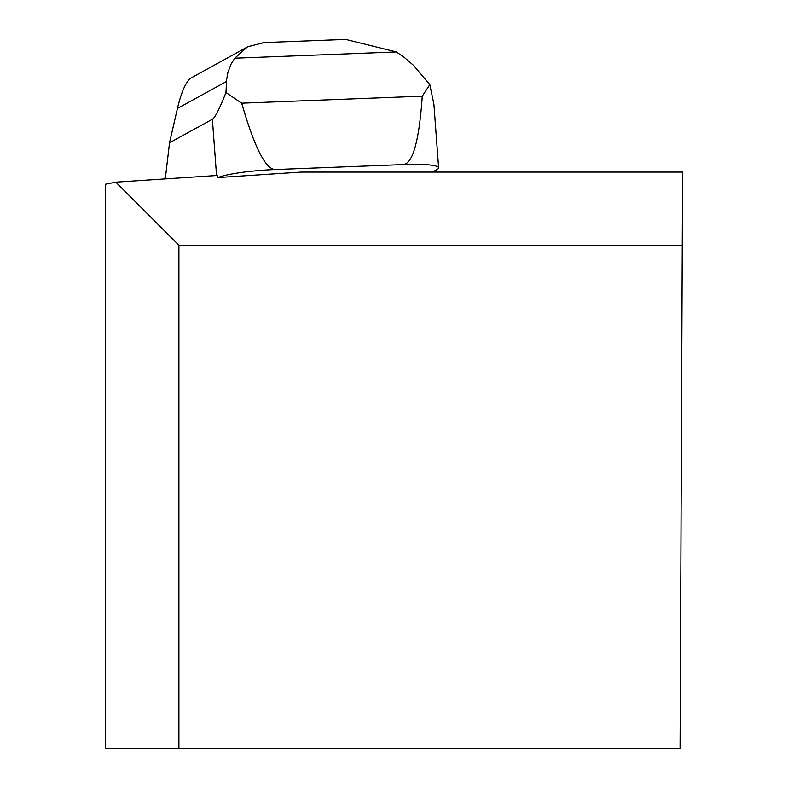 <?xml version="1.0" encoding="UTF-8"?>
<svg xmlns="http://www.w3.org/2000/svg" width="788" height="788" viewBox="0 0 788 788"><rect width="100%" height="100%" fill="white"/><g stroke="black" fill="none" stroke-linecap="round" stroke-linejoin="round"><path stroke-width="1.18" d="M217.202 175.478L115.806 182.146L105.415 184.264L105.415 748.6L178.906 748.6L178.906 245.245L682.26 245.245L682.585 172.079L301.223 172.079L217.981 177.556L217.202 175.478M682.26 245.245L680.064 748.6L178.906 748.6M115.806 182.146L178.906 245.245M432.454 172.079L436.897 169.637A47.753 6.077 175.7 0 0 438.62 167.824A47.753 6.077 175.7 0 0 403.367 164.574L275.199 169.538C265.566 169.262 254.396 147.139 241.689 103.179L225.969 92.511C219.507 108.882 214.986 117.806 212.376 119.254L169.528 142.795L165.283 178.896M275.199 169.538A47.753 6.077 175.7 0 0 217.981 177.556M169.528 142.795L177.438 108.448C181.516 91.201 186.283 80.908 191.73 77.579L247.609 46.876M438.62 167.824L433.902 104.252L429.824 84.621L413.454 65.305L404.372 57.485L396.374 51.949L234.794 58.204L231.032 64.192L227.88 72.486L226.639 79.647L225.969 92.511M429.824 84.621L422.269 96.185L241.689 103.179M422.269 96.185C419.167 140.766 412.863 163.559 403.367 164.574M234.794 58.204L247.57 46.788L264.088 42.582M343.617 39.498L345.577 39.4L396.374 51.949M166.002 172.769L164.781 178.925M212.376 119.254L216.562 175.517M226.511 81.489L177.438 108.448M262.936 42.621L345.577 39.43"/></g></svg>
